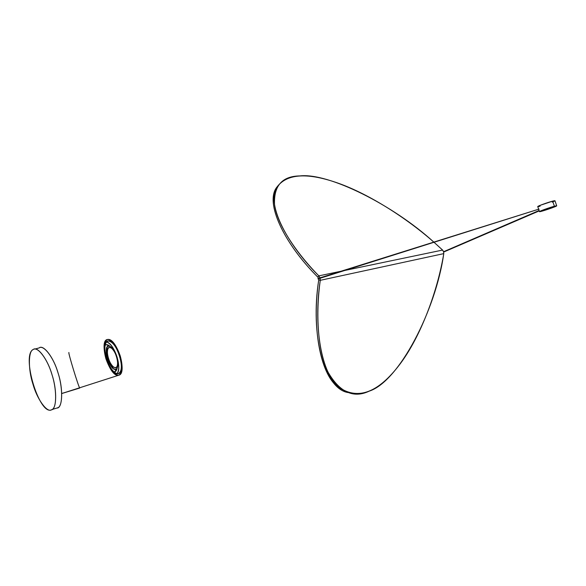 <?xml version="1.0" encoding="UTF-8"?>
<svg xmlns="http://www.w3.org/2000/svg" width="586" height="586" viewBox="0 0 586 586"><rect width="100%" height="100%" fill="white"/><g stroke="black" fill="none" stroke-linecap="round" stroke-linejoin="round"><path stroke-width="0.88" d="M118.226 375.296C108.879 376.52 98.338 339.814 107.707 339.47C103.634 341.22 103.026 347.623 105.883 358.669C109.772 369.554 114.05 375.069 118.724 375.223L61.742 393.543L79.769 388.027C78.817 387.961 67.558 351.102 68.936 352.56M51.422 409.863C39.328 415.518 21.133 355.131 33.168 349.549C37.35 346.018 47.21 358.529 51.751 373.875C56.696 388.35 56.996 407.409 52.117 409.504L51.422 409.863C56.688 409.365 57.194 390.232 52.095 374.996C47.818 359.357 37.358 345.586 33.16 349.556C28.187 351.036 28.179 369.766 32.933 384.072C36.918 398.729 46.88 412.896 51.422 409.863C46.88 412.896 36.918 398.729 32.933 384.072C28.179 369.766 28.187 351.036 33.16 349.556C37.358 345.586 47.818 359.357 52.095 374.996C57.194 390.232 56.688 409.365 51.422 409.863M57.325 408.039L58.036 407.673C62.966 405.563 62.739 386.548 57.794 372.132C53.267 356.837 43.357 344.392 39.116 347.938C43.357 343.967 53.875 357.665 58.139 373.245C63.237 388.43 62.651 407.512 57.325 408.039M113.735 367.158C116.658 368.535 117.903 366.462 117.486 360.947C116.453 355.035 114.402 350.736 111.34 348.033C108.403 346.524 107.121 348.545 107.494 354.098C108.542 360.148 110.622 364.499 113.735 367.158L115.632 367.693L113.735 367.158C108.615 364.053 104.784 347.483 109.531 347.417L111.34 348.033C116.446 351.314 120.181 367.649 115.42 367.722L113.735 367.158M108.959 347.571C104.447 348.106 108.351 364.25 113.347 367.29C110.234 364.631 108.154 360.273 107.106 354.23C106.681 350.465 107.297 348.252 108.959 347.571M118.724 375.223C122.591 373.07 123.111 366.675 120.276 356.032C116.592 345.557 112.402 340.034 107.707 339.47L107.831 339.455C116.907 337.954 127.807 373.773 118.724 375.223M108.168 340.957C99.591 341.316 109.267 374.93 117.823 373.795L118.262 373.729C113.977 373.575 110.058 368.513 106.506 358.559C103.883 348.443 104.44 342.576 108.168 340.957C112.468 341.462 116.314 346.516 119.698 356.134C122.298 365.906 121.822 371.773 118.262 373.729C126.598 372.44 116.621 339.572 108.293 340.942L107.253 341.272M117.039 373.736C119.28 370.271 119.288 364.697 117.054 357.021C114.204 348.545 110.681 343.506 106.484 341.894C114.065 343.052 122.518 368.103 117.039 373.736M117.156 368.169L114.71 371.802L113.801 371.817C115.435 372.117 116.555 370.901 117.156 368.169M105.033 345.381L106.359 344.678L109.897 346.275C107.831 344.451 106.213 344.15 105.033 345.381M116.782 356.83C118.562 363.379 118.313 367.51 116.035 369.217C109.809 372.227 101.759 344.026 109.326 346.099C112.285 347.271 114.768 350.846 116.782 356.83C115.208 352.025 113.208 348.677 110.783 346.773C107.414 345.029 105.934 347.344 106.352 353.717C107.56 360.661 109.948 365.664 113.523 368.711C116.878 370.271 118.313 367.891 117.823 361.569L116.782 356.83M556.693 205.811L554.964 200.742L552.649 201.137L554.393 206.235L556.7 205.818C557.154 206.367 539.003 212.476 539.472 211.634C539.025 211.304 549.573 207.517 554.393 206.235L552.649 201.137C547.815 202.39 537.289 206.213 537.743 206.58L538.578 209.019M319.37 278.035L539.032 209.085L319.502 278.453L319.363 278.042L319.495 278.453M554.393 206.235L542.145 210.345C538.776 211.729 538.673 212.015 541.83 211.209L553.938 207.151C557.367 205.752 557.52 205.444 554.393 206.235M540.116 206.177C536.952 206.968 537.047 206.66 540.409 205.254L552.649 201.137C555.777 200.361 555.631 200.683 552.21 202.111M318.718 278.892L318.183 279.002M318.103 278.98L317.993 278.555L319.363 278.042L319.502 278.453C318.066 279.009 317.597 279.053 318.103 278.592L318.352 278.724M318.835 275.867L340.832 271.281L318.835 275.867C284.642 241.813 265.634 201.32 277.581 186.253C287.887 173.463 308.287 172.511 338.789 183.396C369.502 194.384 406.787 218.248 433.735 242.033C393.155 204.997 328.57 172.577 299.9 175.917C282.174 176.166 273.713 185.725 274.526 204.595C277.075 223.801 295.241 251.79 318.835 275.867L317.854 277.178L318.835 275.867L320.029 277.83L318.835 275.867M345.066 270.395L442.598 250.068L434.109 242.362L442.598 250.068L443.617 251.87L539.149 210.689L443.617 251.87L443.77 253.628C437.603 290.839 420.807 336.767 399.557 364.668C378.336 392.495 358.324 400.165 339.528 387.683C321.128 374.124 313.327 326.197 320.264 280.32L318.733 279.918C311.811 325.757 319.663 373.663 338.107 387.229L347.945 392.547C324.036 388.562 310.06 334.723 318.733 279.918L320.264 280.32C315.451 314.733 317.817 351.344 328.167 372.374C339.836 392.334 353.526 398.59 369.217 391.14C398.971 381.64 435.859 310.023 443.77 253.628L320.264 280.32L320.146 278.247L320.264 280.32L443.77 253.628L443.624 251.702L442.598 250.068L345.066 270.395M277.581 186.253L276.731 187.491C264.755 202.602 283.705 243.131 317.854 277.178C282.892 242.384 264.125 200.947 277.456 186.451M317.854 277.178L318.564 278.313L317.854 277.178M318.681 278.724L318.733 279.918L318.681 278.724M61.742 393.47L79.769 388.027M34.86 349.088L39.116 347.938M52.117 409.504L58.036 407.673M115.032 367.847L115.42 367.722M107.143 341.33L108.293 340.942M539.472 211.634L538.717 209.422M338.107 387.229L339.528 387.683M443.719 252.031L539.223 210.901M443.624 251.702L539.091 210.513"/></g></svg>
